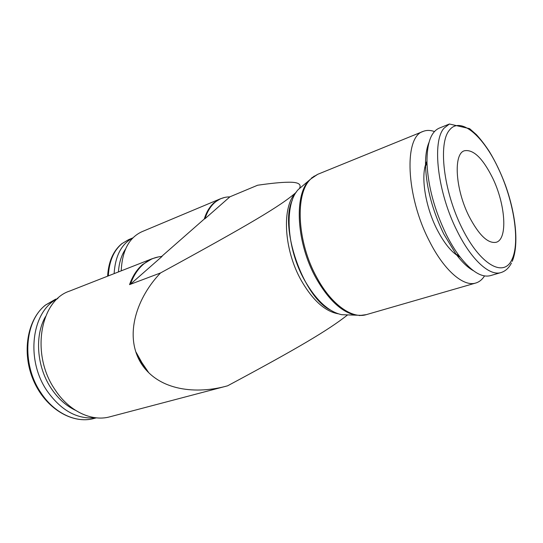 <?xml version="1.0" encoding="UTF-8"?>
<svg xmlns="http://www.w3.org/2000/svg" width="543" height="543" viewBox="0 0 543 543"><rect width="100%" height="100%" fill="white"/><g stroke="black" fill="none" stroke-linecap="round" stroke-linejoin="round"><path stroke-width="0.81" d="M434.468 131.549C430.348 130.096 426.588 130.048 423.173 131.399C403.788 136.612 405.77 195.962 429.411 241.146C444.086 270.455 463.573 287.057 475.756 283.025C479.272 281.973 482.198 279.604 484.532 275.919M314.275 176.047L308.804 180.663C293.804 196.152 296.634 243.739 316.107 278.247C328.447 299.756 341.561 312.055 355.448 315.157L362.602 315.395M303.503 185.129L298.304 189.521C284.037 204.243 286.494 248.456 304.664 280.432C316.182 300.374 328.535 311.797 341.717 314.696L348.518 314.926M148.409 372.206C145.918 370.041 143.433 367.007 140.97 363.104C123.553 334.576 137.603 296.675 160.538 272.946L129.546 284.62C132.58 276.129 136.897 269.45 142.51 264.59L152.128 258.733L69.552 291.102C40.277 300.483 30.551 354.022 54.741 389.277C68.785 411.194 91.713 421.925 109.829 416.82L227.517 385.835C197.061 394.408 158.78 391.293 140.97 363.104L136.144 352.319L141.899 362.622L148.409 372.206L141.777 362.819L136.144 352.319M229.764 196.871L257.62 185.231C271.018 183.303 281.118 182.305 287.919 182.238C297.693 181.966 301.589 183.934 299.607 188.143M121.232 270.848C122.148 250.703 129.037 237.658 141.913 231.718L220.336 198.826L214.146 202.688C209.754 206.503 206.455 211.953 204.256 219.039L205.044 218.673C207.236 211.661 210.514 206.259 214.872 202.471C218.605 199.288 222.813 197.462 227.497 196.987L229.859 196.871L205.044 218.673M296.118 192.405C281.579 205.987 283.514 249.352 301.365 280.663C312.849 300.449 325.135 311.492 338.214 313.786M296.145 192.358C280.88 205.851 249.502 224.361 160.538 272.946M143.284 264.387C148.87 259.635 155.128 256.988 162.052 256.439L130.408 284.233C133.429 275.824 137.725 269.206 143.284 264.387M512.198 261.4C519.183 244.832 515.775 214.18 505.519 185.428C500.938 173.061 495.549 161.766 489.352 151.545C485.164 145.117 480.833 139.476 476.374 134.616L469.627 128.664L449.421 124.008L439.287 128.107C430.918 131.786 426.812 143.386 426.981 162.893C427.999 186.079 434.434 209.951 446.271 234.522C450.344 242.646 454.674 249.787 459.249 255.936C471.195 271.364 481.6 277.928 490.451 275.634L500.945 272.579C505.39 271.215 508.886 268.032 511.431 263.036M428.99 142.442C426.472 148.375 425.325 156.316 425.542 166.267C426.486 188.197 432.547 210.759 443.74 233.938L456.032 254.178C462.025 262.133 467.842 267.658 473.489 270.753M460.213 257.206C452.231 253.167 444.513 243.929 437.047 229.492C424.748 205.519 420.268 173.645 426.954 161.305M95.514 417.757C77.14 419.488 60.945 410.46 46.929 390.682C25.229 359.086 31.942 310.935 57.449 298.772M75.429 410.284C65.988 405.784 57.863 398.413 51.062 388.17C36.673 366.64 34.521 335.499 45.51 316.603M114.132 273.631C115.259 255.814 121.496 243.916 132.838 237.949M118.435 271.941C119.053 262.819 121.415 255.203 125.521 249.094M469.023 216.284C455.265 189.1 453.262 153.621 464.421 150.764C473.306 149.162 482.659 158.135 492.481 177.683C505.492 204.066 508.031 239.253 496.159 242.287C487.947 243.807 478.899 235.139 469.023 216.284M195.921 394.15L227.598 385.815C297.964 348.158 328.685 329.906 347.432 315.035M130.408 284.233L129.546 284.62M161.604 256.472L204.256 219.039M311.573 177.948L317.675 174.33L310.942 178.857C294.713 193.125 296.926 242.314 317.064 277.968C331.468 304.657 352.217 319.169 366.328 314.635L475.756 283.025M449.421 124.008L444.099 128.121C431.746 141.35 437.482 192.439 457.104 230.958C471.27 259.812 489.698 276.36 500.945 272.579M449.353 130.239C438.018 143.501 443.529 191.082 461.937 227.938C480.188 264.991 503.782 277.88 511.886 259.629C520.479 242.287 513.759 200.435 498.236 168.215C483.094 135.526 460.199 115.897 449.353 130.239M96.328 417.845L93.871 418.497C76.298 423.479 54.198 413.352 40.773 392.555C21.197 363.959 24.523 320.601 45.829 304.867L58.053 298.216M108.322 275.905C109.136 261.285 113.725 250.499 122.094 243.542L128.555 239.68L121.802 243.698C113.229 250.812 108.498 261.645 107.609 276.183M359.303 315.571L366.328 314.635M341.717 314.696L355.448 315.157M158.346 256.941L152.128 258.733M224.578 197.476L220.336 198.826M425.542 166.267L426.981 162.893M93.871 418.497C72.26 424.511 45.307 408.309 33.456 380.426C21.435 352.617 27.265 319.325 45.531 305.023L55.691 299.139M132.92 237.861L128.555 239.68M456.032 254.178L459.249 255.936M330.436 310.067C303.272 297.225 278.939 227.042 292.317 200.143M298.304 189.521L308.804 180.663M317.675 174.33L423.173 131.399"/></g></svg>
